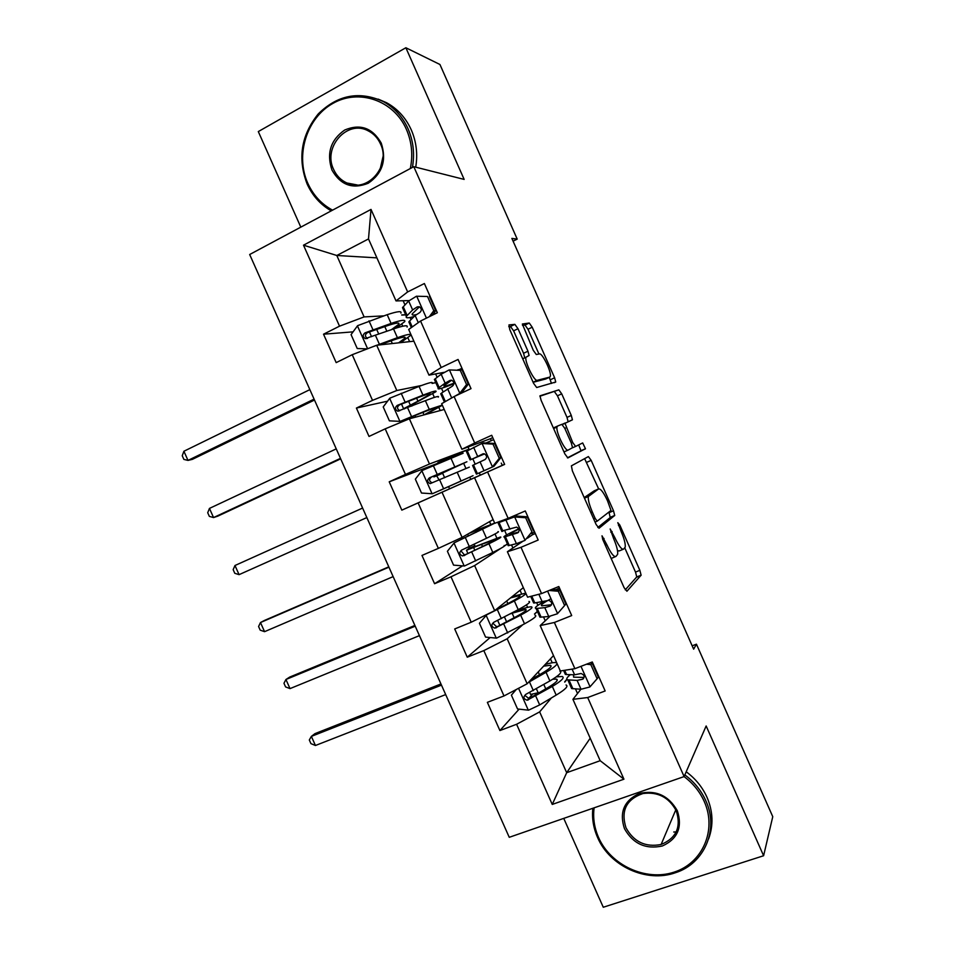 <?xml version="1.0" encoding="UTF-8"?>
<svg xmlns="http://www.w3.org/2000/svg" width="955" height="955" viewBox="0 0 955 955"><rect width="100%" height="100%" fill="white"/><g stroke="black" fill="none" stroke-linecap="round" stroke-linejoin="round"><path stroke-width="1.43" d="M602.008 535.815L602.772 539.527L624.092 587.647L626.934 591.24L641.115 575.185L639.862 570.338L619.783 524.999L617.801 522.672L621.275 531.851C624.26 538.859 625.573 543.944 625.227 547.108L623.615 549.125C621.681 549.782 618.745 545.938 614.805 537.57L610.173 528.963L613.623 538.608C616.667 545.771 618.004 550.999 617.646 554.306L615.927 556.467C613.886 557.183 610.842 553.255 606.783 544.648L602.008 535.815M518.004 328.723L514.876 324.378L508.955 324.927L509.779 329.594L533.558 383.277L536.686 387.515L555.738 382.012L554.616 377.786L532.221 327.219L529.261 323.029L522.349 324.008L533.272 350.318L536.292 354.508L539.491 353.923C542.261 352.813 551.548 371.877 550.367 376.21L549.758 377.118L537.259 380.305C534.43 381.761 524.629 361.981 525.883 357.301L529.094 355.499L527.96 351.213L518.004 328.723L513.611 330.824L510.471 326.491L508.764 326.658M563.748 818.387L603.274 907.25L763.606 855.74L706.151 725.967L684.114 776.582L413.79 166.683L464.154 179.409L405.863 47.75L439.933 64.486L517.204 239.108L511.868 238.404L693.64 649.161L696.446 644.183L692.16 645.807M763.606 855.74L772.762 816.668L696.446 644.183M571.388 465.849L572.391 470.934L596.099 524.45L599.024 528.246L614.722 515.449L613.504 510.794L591.181 460.37L588.387 456.586L571.388 465.849M564.859 453.912L541.115 400.324L539.945 395.836L558.842 389.855L561.719 393.842L571.293 415.461L572.439 419.806L565.002 423.316L572.702 442.499L575.602 446.427L582.681 442.941L585.463 448.719L567.879 457.934L564.859 453.912M684.114 776.582L509.254 837.308L249.673 254.507L413.79 166.683M353.075 331.851L323.53 334.202L336.184 362.625L352.216 354.711L372.522 400.36L356.406 408.06L369.024 436.435L385.199 428.855L405.469 474.432L389.222 481.809L401.828 510.137L418.123 502.891L438.357 548.385L421.979 555.44L434.573 583.72L450.999 576.796L471.209 622.218L454.699 628.951L467.258 657.195L483.827 650.594L504.001 695.944L487.36 702.343L499.907 730.551L516.595 724.272L552.253 804.432L623.937 779.196L600.182 760.693L572.928 699.335L580.879 689.247M323.53 334.202L339.526 326.168L303.499 245.184L371.018 209.42L407.642 291.932L424.378 283.528L437.342 312.739L420.558 321.023L441.198 367.52L458.066 359.462L471.018 388.637L454.091 396.564L474.695 443.001L491.706 435.277L504.634 464.405L487.575 471.985L508.144 518.35L525.286 510.961L538.19 540.041L521 547.299L541.545 593.58L558.818 586.537L571.699 615.569L554.366 622.481L574.886 668.679L592.291 661.982L605.16 690.966L587.695 697.544L623.937 779.196M421.621 385.462L396.814 390.511L376.688 345.233L413.897 341.186M432.066 383.325L435.778 382.573M435.623 373.918L437.115 377.297M459.725 369.466L457.672 369.848M444.409 372.295L428.986 375.148L408.692 329.475L420.558 321.023M376.688 345.233L352.216 354.711M396.814 390.511L372.522 400.36M441.198 367.52L428.986 375.148M468.069 447L469.024 449.148L429.475 463.999L409.385 418.791L444.23 409.48M491.312 440.661L490.452 438.703L461.898 449.28L441.652 403.679L454.091 396.564M409.385 418.791L385.199 428.855M429.475 463.999L405.469 474.432M474.695 443.001L461.898 449.28M493.126 519.604L462.089 537.379L442.022 492.231L480.532 475.077M504.586 464.309L474.551 477.763L494.762 523.304L508.144 518.35M442.022 492.231L418.123 502.891M462.089 537.379L438.357 548.385M487.575 471.985L474.551 477.763M523.34 587.647L494.654 610.627L474.623 565.563L501.184 548.134M504.622 545.866L507.451 544.016M511.546 544.923L512.919 548.003M532.938 534.466L527.375 538.226M522.791 541.33L507.392 551.739L527.578 597.197L541.545 593.58M474.623 565.563L450.999 576.796M494.654 610.627L471.209 622.218M521 547.299L507.392 551.739M553.506 655.584L527.16 683.78L507.165 638.776L522.636 624.857M534.561 614.137L537.438 611.546M543.538 616.978L545.245 620.822M550.02 616.285L540.196 625.597L560.346 670.983L574.886 668.679M507.165 638.776L483.827 650.594M527.16 683.78L504.001 695.944M554.366 622.481L540.196 625.597M590.202 738.203L566.685 772.702L539.647 711.881L551.405 697.938M564.751 682.109L567.007 679.435M575.471 688.913L577.512 693.509M539.647 711.881L516.595 724.272M600.182 760.693L566.685 772.702L552.253 804.432M587.695 697.544L572.928 699.335M405.863 47.75L258.304 131.575L300.813 227.147M513.086 241.161L517.204 239.108M376.903 257.862L336.805 255.486L364.106 316.917L383.683 315.878M401.685 314.911L405.636 314.708M403.129 300.73L404.968 304.872M409.134 300.586L396.015 300.909L368.499 238.941L336.805 255.486L303.499 245.184M411.02 319.615L410.077 317.514M443.132 391.944L441.497 388.279M469.024 449.148L437.891 462.518L438.297 463.45M480.496 475.005L479.1 472.976M475.184 464.154L472.88 458.937M506.604 534.919L504.741 530.717M537.88 605.363L536.71 602.724M569.108 675.698L568.631 674.612M371.018 209.42L368.499 238.941M364.106 316.917L339.526 326.168M407.642 291.932L396.015 300.909M558.329 676.522L557.923 675.615M552.229 662.782L550.474 658.831M566.876 679.244L564.644 681.882M532.317 694.428L528.712 698.451M519.114 709.147L499.907 730.551M557.493 589.808L557.171 589.08M490.154 637.546L467.258 657.195M537.379 611.391L534.502 613.981M527.602 607.344L526.503 604.849M521.502 593.592L520.033 590.297M535.313 533.558L532.974 534.549L532.329 533.081M462.554 565.849L434.573 583.72M507.427 543.932L504.729 545.699M475.268 546.618L474.193 544.219M496.839 538.071L495.024 533.976M490.727 524.295L489.545 521.657M502.27 465.348L501.28 463.115M492.756 437.653L490.452 438.703M480.09 475.184L401.828 510.137M438.178 463.163L389.222 481.809M449.566 488.793L448.587 486.608L439.909 490.476L446.856 487.301M444.66 477.763L442.547 473.012M470.767 479.362L469.788 477.142M465.933 468.463L463.653 463.354M459.665 454.353L459.033 452.933M459.94 369.931L459.677 369.346L461.969 368.26M435.814 382.68L432.114 383.433M387.587 401.172L356.406 408.06M412.62 405.672L412.13 404.55M440.207 410.555L438.93 407.678M434.37 397.387L432.794 393.854M435.062 313.873L434.394 312.381M405.72 314.887L401.769 315.09M409.611 341.651L408.036 338.106M402.747 326.204L401.888 324.27M611.176 558.472L615.354 556.693M617.515 550.677L619.198 550.94L623.09 549.34M625.25 589.844L636.758 576.939L635.505 572.093L624.833 547.967M593.724 519.09L595.192 518.481L597.233 521.144L611.009 510.436L607.511 500.766C603.667 492.565 600.719 488.614 598.654 488.9L584.615 458.639M597.818 527.47L610.233 517.55L608.932 512.059M594.547 490.667L598.654 488.9L588.328 496.54C587.97 499.763 589.295 504.885 592.291 511.928L595.192 518.481M584.197 497.579L594.285 490.775M539.921 396.23L558.842 389.855M568.141 421.788L567.007 417.383L557.445 395.8L554.569 391.813M567.413 457.839L581.034 450.832L578.682 444.911M553.363 427.959L557.589 426.061L556.992 427.052C555.655 431.839 565.587 452.157 568.213 450.056L572.534 447.692L571.341 443.144L572.702 442.499M557.589 426.061L561.838 424.342L564.799 428.353L571.341 443.144M524.677 357.576L523.555 353.29L513.611 330.824M545.651 379.016L533.129 382.287M538.954 354.019L527.984 329.248L525.011 325.07L522.469 325.321M551.477 383.444L549.28 377.344M516.237 689.522L511.391 695.156L517.538 708.968L528.569 710.174L539.682 704.909L556.18 695.097C565.396 689.486 568.679 686.12 566.029 684.986M539.563 692.494L530.562 694.416L530.228 693.652M528.402 682.443L546.045 672.272C553.279 668.034 556.944 665.11 557.016 663.486M556.801 663.009L556.108 662.663C554.342 662.269 550.725 662.865 545.233 664.441M531.087 679.578L541.963 673.299C549.698 668.739 552.503 666.077 550.378 665.289L543.646 666.136M559.881 671.15C562.483 672.153 559.153 675.412 549.889 680.951L525.727 694.416C522.97 697.114 523.459 699.048 527.22 700.218L552.324 686.43C561.564 680.867 564.883 677.561 562.256 676.498L556.264 676.88M552.73 679.232L556.526 679.136C558.699 680.02 555.929 682.777 548.23 687.409L529.846 698.117L528.807 698.439L525.405 695.825M441.473 685.141L311.366 736.389L315.437 745.497L445.675 694.583M315.437 745.497L310.936 743.623L309.313 739.994L311.366 736.389L314.971 733.631L440.947 683.959M597.102 678.742L598.331 677.131L592.1 663.092L590.835 664.644L597.102 678.742L589.868 686.979L581.022 689.247L571.639 688.555L570.815 686.705M582.61 679.22L583.517 678.635M590.835 664.644L586.489 664.214M589.963 662.877L592.1 663.092M570.374 674.672C566.745 677.489 565.885 679.22 567.783 679.865L577.095 680.402L582.55 679.244C585.081 676.916 584.579 674.994 581.046 673.49L574.612 674.803L566.578 674.54L565.348 674.385L564.572 672.654M592.422 662.269L590.918 662.973M582.55 679.244L583.983 677.453L573.585 677.155L573.573 674.779M594.117 807.835C592.828 817.886 594.308 827.77 598.558 837.475C610.627 865.158 645.616 881.537 673.979 872.178C702.534 863.236 717.133 830.038 704.301 801.591C699.812 791.647 693.055 783.315 684.055 776.606M684.831 774.923C694.178 781.823 701.161 790.406 705.805 800.684C719.199 829.358 704.444 863.607 675.543 872.691C646.583 883.184 609.612 866.149 597.555 837.428C593.377 827.901 591.813 818.184 592.864 808.276M624.475 828.689C619.127 812.43 623.997 800.72 639.086 793.545C655.775 789.69 668.524 795.42 677.334 810.747C682.646 827.257 677.656 839.003 662.352 845.987C645.699 849.592 633.07 843.826 624.475 828.689M676.212 810.735C668.894 797.282 657.792 791.552 642.918 793.545C626.289 799.347 620.643 810.747 625.991 827.782C633.822 841.928 645.544 847.491 661.123 844.483C676.391 838.156 681.428 826.899 676.212 810.735M676.152 831.972L673.741 832.008M686.203 771.783C695.479 778.623 702.426 787.159 707.034 797.365C713.051 811.499 713.564 825.359 708.598 838.932M410.316 168.546C413.085 154.925 411.784 141.865 406.4 129.367C393.782 100.335 358.913 88.373 332.818 103.45C306.531 118.11 295.143 155.331 307.785 183.229C313.252 195.238 321.525 204.203 332.579 210.148M331.266 210.852C320.534 204.728 312.488 195.775 307.116 183.969C297.447 158.53 301.159 135.18 318.254 113.92C337.664 94.855 359.343 90.725 383.289 101.54C394.32 107.629 402.58 116.725 408.083 128.83C413.384 141.113 414.816 153.982 412.393 167.435M331.946 170.038C326.395 153.289 330.621 139.967 344.636 130.059C360.25 123.493 372.462 127.851 381.248 143.107C386.787 160.142 382.442 173.512 368.236 183.241C352.634 189.52 340.541 185.115 331.946 170.038M380.484 143.907C377.81 138.045 373.763 133.724 368.344 130.919C347.393 119.136 322.468 147.297 333.641 169.489C336.518 175.756 340.923 180.256 346.868 182.978C367.4 193.388 391.407 165.931 380.484 143.907M380.186 168.999L383.015 156.608M378.132 99.105L386.632 102.758C397.59 108.81 405.803 117.847 411.271 129.868C416.392 141.722 417.872 154.161 415.723 167.173M487.122 614.351L479.422 623.269L485.57 637.104L496.54 638.143L524.522 623.83C533.941 618.637 537.462 615.796 535.087 615.318M486.262 615.032L514.363 600.97C521.752 597.054 525.596 594.523 525.895 593.401M525.763 593.103L512.167 596.6M495.012 610.341L510.4 602.247C518.29 598.033 521.299 595.813 519.413 595.574L510.519 597.914M528.939 601.459C531.243 601.817 527.673 604.551 518.231 609.66L493.675 622.338C490.977 624.868 491.371 626.814 494.881 628.151L520.666 615.151C530.097 610.006 533.654 607.225 531.314 606.819C528.975 606.735 523.567 608.263 515.067 611.391L514.817 611.475M514.148 617.73L512.143 613.206L525.572 609.433C527.506 609.779 524.534 612.095 516.679 616.369L497.949 626.361L496.588 626.707L493.484 623.794M512.143 613.206L510.316 613.874M415.21 626.182L285.939 679.494L290.01 688.615L419.424 635.636M290.01 688.615L285.593 686.92L283.957 683.279L285.939 679.494L289.699 677.083L414.876 625.441M482.502 546.487L481.571 544.386L466.494 550.259L469.108 548.254L469.012 546.714M474.504 544.923L474.337 546.153L472.068 547.74L500.325 537.044C502.378 536.794 498.582 539.038 488.948 543.765L492.816 552.468C502.426 547.693 506.186 545.377 504.109 545.544M488.542 526.074L454.174 542.858L447.406 551.274L453.565 565.133L464.464 566.005L492.816 552.468M454.174 542.858L494.726 523.209M494.678 523.089L470.72 532.436M488.399 525.739L469.001 533.415M481.571 544.386L494.571 539.635C496.266 539.432 493.102 541.306 485.068 545.233L466.004 554.485L464.357 554.819L461.54 551.548M497.937 531.66C499.966 531.374 496.158 533.57 486.513 538.262L461.587 550.128C458.937 552.527 459.248 554.473 462.518 555.953L488.948 543.765M388.924 567.163L260.476 622.541L264.559 631.673L393.138 576.617M264.559 631.673L260.202 630.145L258.578 626.504L260.476 622.541L264.392 620.475L388.781 566.84M557.386 613.779L565.909 604.061L557.386 613.779L548.743 616.524L539.945 617.193L539.408 615.963M564.536 605.375L558.269 591.252L549.137 590.476M565.909 604.061L559.666 589.999L558.269 591.252M551.918 589.342L559.666 589.999M543.741 601.757C536.471 605.888 533.917 608.132 536.089 608.49L544.804 607.655L550.104 606.127C552.551 603.894 552.133 601.972 548.874 600.361L534.788 602.951L533.642 602.999L533.153 601.889M559.463 588.005L555.906 589.677M551.536 604.718L541.915 605.816C539.945 605.41 542.965 603.047 550.975 598.737M531.935 531.875L524.844 540.47L531.935 531.875L525.656 517.729L514.411 516.953L499.059 522.492L498.033 522.791L498.701 521.848M514.411 516.953L503.381 520.105M524.844 540.47L516.404 543.682L508.215 545.723L507.941 545.102M531.171 533.618L534.633 532.031M533.439 530.873L527.184 516.786L525.656 517.729M515.987 516.01L527.184 516.786M518.828 528.76C507.033 534.418 502.211 537.164 504.347 537.008L517.598 532.902C519.962 530.741 519.639 528.819 516.607 527.124L501.685 531.016M518.696 532.007L510.197 534.358C508.514 534.549 511.438 532.783 518.983 529.082M439.228 480.15L436.686 475.865L433.892 476.927L448.361 469.645M463.115 453.255L422.038 470.564L415.341 479.159L421.513 493.043L432.34 493.747L473.071 475.674L448.599 486.62M432.34 493.747L446.88 487.36M439.837 474.277L466.9 461.766L429.44 477.822C426.849 480.102 427.088 482.036 430.132 483.636L469.287 467.15M439.861 474.349L442.034 473.465L443.036 474.11M430.132 483.636L432.102 482.812C428.962 481.165 428.771 479.219 431.541 476.975L461.122 464.333L448.599 470.17M362.602 508.06L234.978 565.503L239.072 574.647L366.839 517.574L239.072 574.647L234.787 573.298L233.163 569.646L234.978 565.503M432.03 383.242C433.451 381.558 429.117 382.621 419.066 386.417L389.855 398.163L383.218 406.937L389.401 420.845L400.169 421.382L429.261 409.385L442.272 405.099M400.169 421.382L425.584 411.33C433.916 408.048 437.45 407.021 436.208 408.239L424.02 414.888L422.922 412.393M442.356 405.278L425.918 414.375M409.504 406.042L435.814 391.777C437.271 390.177 432.973 391.299 422.934 395.155L397.244 405.398C394.713 407.57 394.881 409.504 397.734 411.187L425.381 400.658C435.408 396.779 439.682 395.609 438.214 397.161M409.671 406.412L412.142 405.851M404.514 408.895L403.583 408.728L417.932 401.16L416.607 398.175M397.734 411.187L399.823 410.674C396.886 408.907 396.779 406.973 399.488 404.872L419.281 397.137C427.637 393.926 431.218 392.994 430.025 394.32L417.932 401.16M336.244 448.874L209.455 508.406L213.55 517.562L217.764 516.154L340.684 458.842M340.469 458.364L213.55 517.562L209.348 516.38L207.713 512.728L209.455 508.406M371.507 347.238L397.411 337.688C405.338 334.93 409.862 333.904 410.984 334.62M379.553 344.922L393.842 339.885C402.33 336.948 406.078 336.363 405.075 338.13L398.557 342.857M411.139 334.99L400.742 342.618M367.257 348.885L357.242 348.527L351.058 334.608L357.612 325.655L387.193 314.684C397.459 311.306 402.019 310.793 400.897 313.121M369.788 331.779L369.788 332.71M395.907 328.15L404.693 321.668C405.851 319.412 401.315 319.997 391.073 323.435L365.001 332.865C362.53 334.954 362.637 336.876 365.311 338.619L393.532 328.95C403.75 325.488 408.263 324.867 407.081 327.064M365.311 338.619L367.52 338.416C364.774 336.566 364.726 334.644 367.4 332.662L387.527 325.667C396.05 322.814 399.835 322.312 398.88 324.187L391.359 329.702M309.85 389.628L183.897 451.249L188.004 460.406L192.373 459.355L314.482 400.038M314.088 399.13L188.004 460.406L183.873 459.403L182.238 455.75L183.897 451.249M499.274 458.269L500.909 457.564L494.105 466.1L492.255 467.055L499.274 458.269L492.983 444.099L481.809 443.49L466.327 451.381M481.809 443.49L483.517 442.857L494.654 443.454L492.983 444.099M486 442.989L493.639 439.634M493.926 466.315L476.426 474.134L477.393 473.704L473.513 464.954L485.045 459.558C487.325 457.457 487.074 455.535 484.269 453.78L470.111 459.904L484.615 453.888M492.255 467.055L477.393 473.704M500.909 457.564L494.654 443.454M484.483 453.84L475.984 457.302L483.266 453.709M472.594 465.503L473.513 464.954M466.553 384.543L468.344 384.149L461.432 393.078L459.618 393.508L466.553 384.543L460.262 370.361L449.148 369.919L441.174 374.217L434.382 379.445L434.752 380.281M449.148 369.919L460.262 370.361M461.504 369.991L462.542 369.549M461.432 393.078L459.116 394.212M459.618 393.508L448.373 399.835M468.344 384.149L462.077 370.015M441.031 394.415L441.58 393.03L452.443 386.107C454.64 384.053 454.449 382.119 451.846 380.317L449.936 380.448L445.126 383.134L438.261 388.184C436.841 389.938 442.081 388.446 453.995 383.707M453.995 383.17C446.272 386.13 442.989 386.942 444.159 385.617L451.584 380.245M429.296 316.714L433.797 310.709L427.494 296.492L416.44 296.229L408.668 301.004L402.485 307.617L403.141 309.074M416.44 296.229L427.494 296.492M433.797 310.709L435.719 310.614L429.44 296.468M435.719 310.614L432.233 315.269M409.42 323.232L408.836 321.895L409.6 320.999L415.139 315.556L419.794 312.536C421.907 310.506 421.764 308.584 419.341 306.746L417.275 306.865L412.632 309.921L406.376 316.368C405.35 318.206 407.94 318.254 414.16 316.523M416.392 314.577C412.906 315.353 411.545 315.102 412.285 313.837L419.46 306.794M605.315 545.257L606.783 544.648M610.758 532.114L612.131 531.541M613.42 538.143L614.805 537.57M618.482 525.537L619.783 524.999M635.505 572.093L639.862 570.338M636.651 577.19L641.008 575.435M602.581 539.05L604.038 538.453M586.871 462.256L591.181 460.37M609.171 512.62L613.504 510.794M610.233 517.55L614.578 515.724M595.037 522.063L597.138 521.179M584.4 497.376L588.901 495.454M590.835 512.549L592.291 511.928M557.445 395.8L561.719 393.842M567.007 417.383L571.293 415.461M562.113 424.366L565.217 422.97M564.811 428.377L566.172 427.768M572.499 447.788L575.602 446.427M581.034 450.832L585.343 448.946M563.975 451.93L568.213 450.056M523.555 353.29L527.96 351.213M533.105 382.227L537.259 380.305M545.448 379.111L549.758 377.118M525.011 325.07L529.261 323.029M527.984 329.248L532.221 327.219M550.343 379.756L554.616 377.786M510.471 326.491L514.876 324.378M518.565 688.292L528.294 710.15M552.324 686.43L556.18 695.097M545.759 688.853L543.813 684.496M538.238 692.936L536.412 688.83M539.48 674.731L538.238 671.926M546.045 672.272L549.889 680.951M535.791 696.159L539.682 704.909M529.44 681.858L533.332 690.62M529.846 698.117L528.187 699.967M590.047 686.764L580.974 666.339M566.578 674.54L564.692 670.291M572.881 688.758L569.013 680.044M574.612 674.803L572.093 669.121M581.022 689.247L577.095 680.402M486.095 615.247L496.266 638.119M520.666 615.151L524.522 623.83M506.604 621.777L504.479 616.99M500.289 607.559L499.823 606.497M507.869 603.584L506.711 600.97M514.363 600.97L518.231 609.66M503.81 624.188L507.714 632.962M497.448 609.875L501.351 618.649M497.949 626.361L496.146 627.877M474.337 546.153L468.953 548.457M454.007 543.073L464.19 565.981M474.814 550.223L473.656 547.633M468.487 535.994L467.675 534.167M476.211 532.317L475.495 530.705M482.645 529.559L486.513 538.262M471.782 552.121L475.686 560.907M465.407 537.784L469.311 546.57M466.004 554.485L464.058 555.691M557.565 613.576L547.585 591.109M534.788 602.951L531.756 596.123M541.103 617.181L537.235 608.454M542.321 602.056L538.859 594.273M548.743 616.524L544.804 607.655M551.477 604.873L550.104 606.127M525.023 540.255L514.685 516.977M502.951 531.243L499.059 522.492M509.278 545.496L505.398 536.758M509.97 529.201L506.031 520.308M516.404 543.682L512.465 534.8M518.35 532.413L517.598 532.902M421.871 470.779L432.078 493.735M457.194 472.271L461.062 480.986M440.816 473.716L440.518 473.059M450.879 458.042L454.747 466.768M439.694 479.935L443.609 488.733M433.319 465.586L437.223 474.384M431.541 476.975L429.44 477.822M442.034 473.465L436.686 475.865M389.688 398.39L399.906 421.37M425.381 400.658L429.261 409.385M415.664 417.12L414.971 415.556M410.256 404.968L408.621 401.279M419.066 386.417L422.934 395.155M407.57 407.654L411.486 416.464M401.184 393.269L405.099 402.079M399.488 404.872L397.244 405.398M411.999 405.851L411.271 406.197M357.445 325.882L367.615 348.754M393.532 328.95L397.411 337.688M392.326 343.537L391.132 340.839M383.397 344.504L383.027 343.693M378.753 334.071L376.676 329.403M386.87 331.254L384.805 326.61M387.193 314.684L391.073 323.435M375.387 335.241L379.314 344.063M368.988 320.844L372.916 329.666M367.4 332.662L365.001 332.865M492.434 466.828L482.084 443.514M471.054 459.427L467.174 450.665M477.572 456.215L473.632 447.322M484.018 470.731L480.067 461.838M459.797 393.293L449.423 369.931M439.121 387.491L435.229 378.729M445.364 401.554L441.58 393.03M445.126 383.134L441.174 374.217M451.584 397.662L447.632 388.757M451.166 380.197L449.936 380.448M426.431 318.122L416.726 296.241M407.14 315.46L403.237 306.674M412.238 326.944L409.6 320.999M412.632 309.921L408.668 301.004M418.278 322.647L415.139 315.556M419.436 306.782L417.275 306.865M636.758 576.939L641.115 575.185M610.376 517.264L614.722 515.449M584.472 498.188L588.328 496.54M568.153 421.728L572.439 419.806M562.352 424.509L565.002 423.316M581.165 450.617L585.463 448.719M553.625 428.556L556.992 427.052M527.96 356.024L529.094 355.499M522.719 358.794L525.883 357.301M554.294 382.68L555.738 382.012M557.147 680.533L556.526 679.136M529.739 692.554L530.562 694.416M550.951 666.59L550.378 665.289M528.807 698.439L527.22 700.218M563.605 670.47L565.348 674.385M567.783 679.865L571.639 688.555M661.123 844.483L675.794 809.84M386.632 102.758L383.289 101.54M346.868 182.978L357.337 184.984M525.978 610.341L525.572 609.433M497.698 620.487L499.883 625.382M519.771 596.386L519.413 595.574M496.588 626.707L494.881 628.151M474.492 545.95L469.108 548.254M466.494 550.259L467.962 553.566M460.99 537.88L461.611 539.277M464.357 554.819L462.518 555.953M530.717 596.386L533.642 602.999M536.089 608.49L539.945 617.193M498.033 522.791L501.9 531.505M504.347 537.008L508.215 545.723M433.522 476.103L433.892 476.927M407.869 418.374L408.263 419.257M401.506 404.049L403.583 408.728M430.025 394.32L429.762 393.723M405.075 338.13L404.634 337.139M369.525 332.113L371.567 336.697M398.88 324.187L398.39 323.1M466.231 451.178L470.111 459.904M472.558 465.407L476.426 474.134M434.382 379.445L438.261 388.184M440.721 393.711L444.433 402.079M402.485 307.617L406.376 316.368M408.836 321.895L411.354 327.577"/></g></svg>
